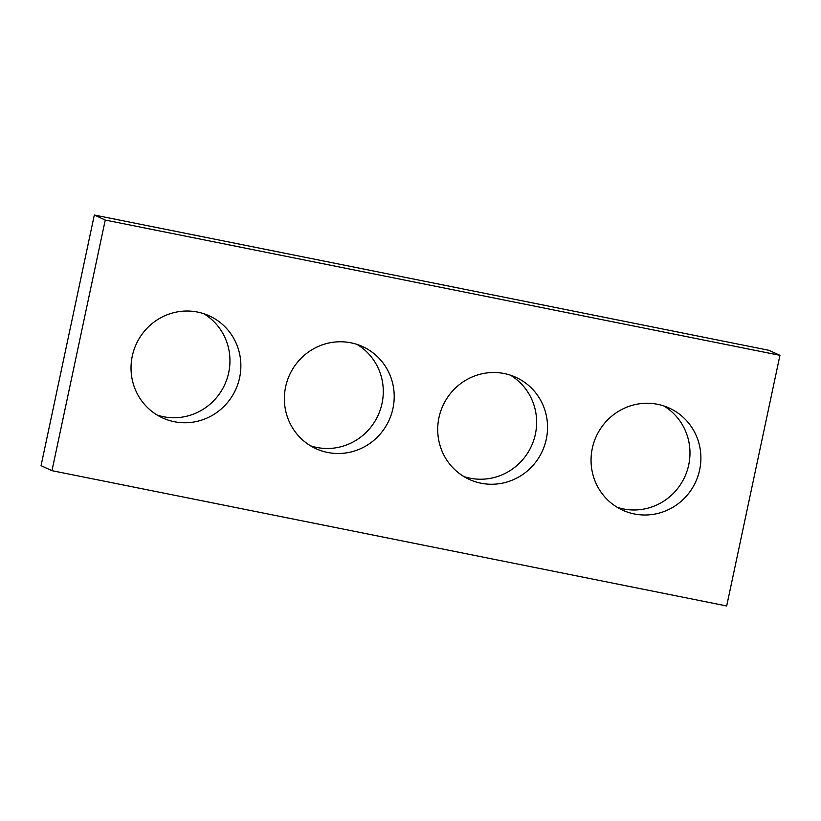 <?xml version="1.0" encoding="UTF-8"?>
<svg xmlns="http://www.w3.org/2000/svg" width="821" height="821" viewBox="0 0 821 821"><rect width="100%" height="100%" fill="white"/><g stroke="black" fill="none" stroke-linecap="round" stroke-linejoin="round"><path stroke-width="1.23" d="M779.95 355.329L726.677 605.97L51.969 470.679L41.05 465.671L94.323 215.03L769.031 350.321L779.95 355.329L105.242 220.049L94.323 215.03M239.619 377.65A56.126 54.658 114.7 0 0 209.376 315.89A56.126 54.658 114.7 0 0 136.276 344.071A56.126 54.658 114.7 0 0 162.517 417.889A56.126 54.658 114.7 0 0 239.619 377.65M157.201 415.077A56.126 54.658 114.7 0 0 228.7 372.631A56.126 54.658 114.7 0 0 203.772 313.694M392.961 408.396A56.126 54.658 114.7 0 0 362.718 346.636A56.126 54.658 114.7 0 0 289.618 374.817A56.126 54.658 114.7 0 0 315.859 448.635A56.126 54.658 114.7 0 0 392.961 408.396M310.543 445.813A56.126 54.658 114.7 0 0 382.042 403.378A56.126 54.658 114.7 0 0 357.114 344.44M546.304 439.143A56.126 54.658 114.7 0 0 516.06 377.383A56.126 54.658 114.7 0 0 442.96 405.564A56.126 54.658 114.7 0 0 469.202 479.382A56.126 54.658 114.7 0 0 546.304 439.143M463.886 476.56A56.126 54.658 114.7 0 0 535.384 434.124A56.126 54.658 114.7 0 0 510.457 375.187M699.646 469.889A56.126 54.658 114.7 0 0 669.402 408.129A56.126 54.658 114.7 0 0 596.303 436.31A56.126 54.658 114.7 0 0 622.544 510.128A56.126 54.658 114.7 0 0 699.646 469.889M617.228 507.306A56.126 54.658 114.7 0 0 688.727 464.871A56.126 54.658 114.7 0 0 663.799 405.923M51.969 470.679L105.242 220.049"/></g></svg>
